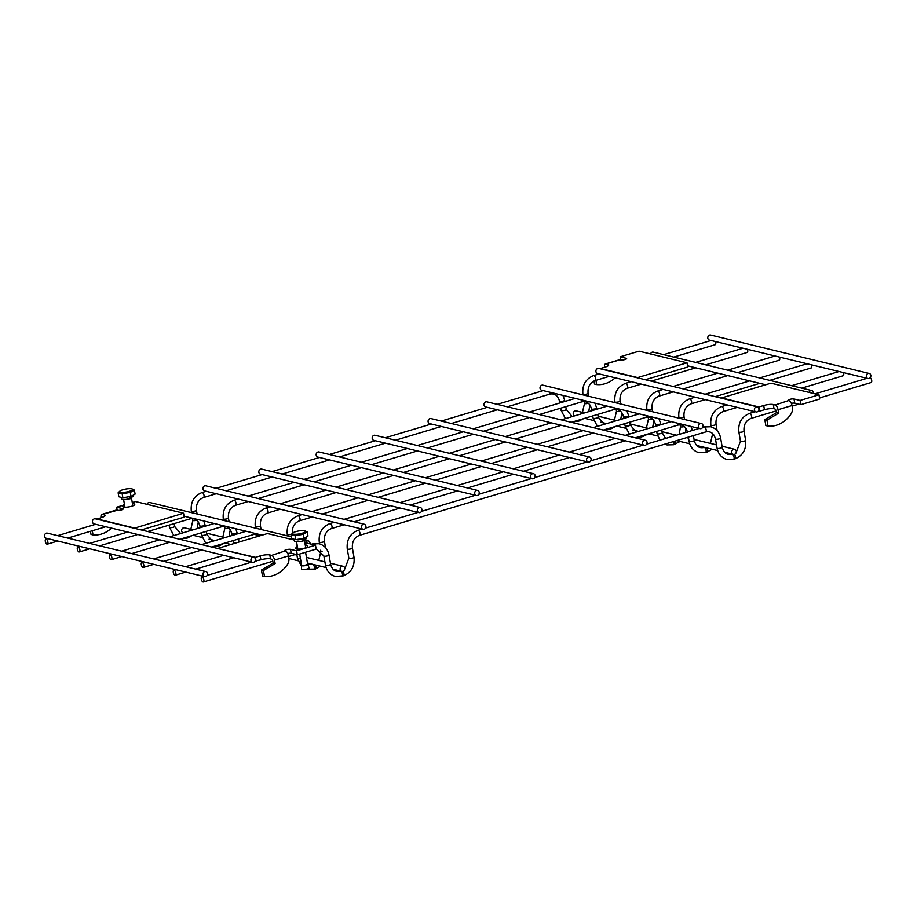 <?xml version="1.0" encoding="UTF-8"?>
<svg xmlns="http://www.w3.org/2000/svg" width="917" height="917" viewBox="0 0 917 917"><rect width="100%" height="100%" fill="white"/><g stroke="black" fill="none" stroke-linecap="round" stroke-linejoin="round"><path stroke-width="1.38" d="M111.026 559.691A2.613 1.181 73.4 0 1 109.375 557.192A2.613 1.181 73.4 0 1 109.834 554.67A2.613 1.181 73.4 0 1 111.714 556.848A2.613 1.181 73.4 0 1 111.335 559.691A2.613 1.181 73.4 0 1 111.026 559.691M778.854 360.232A2.613 1.181 -106.6 0 0 779.163 360.232A2.613 1.181 -106.6 0 0 779.439 357.068M477.402 495.455A2.613 2.258 -76.4 0 1 474.765 492.418A2.613 2.258 -76.4 0 1 479.236 492.876A2.613 2.258 -76.4 0 1 477.402 495.455M477.574 490.4L319.047 451.966A2.613 2.258 103.6 0 0 317.809 457.056L476.347 495.489M79.034 551.931A2.613 1.181 73.4 0 1 77.383 549.443A2.613 1.181 73.4 0 1 77.842 546.922A2.613 1.181 73.4 0 1 79.722 549.088A2.613 1.181 73.4 0 1 79.343 551.931A2.613 1.181 73.4 0 1 79.034 551.931M746.862 352.472A2.613 1.181 -106.6 0 0 747.172 352.472A2.613 1.181 -106.6 0 0 747.447 349.308M175.009 575.2A2.613 1.181 73.4 0 1 173.359 572.712A2.613 1.181 73.4 0 1 173.829 570.191A2.613 1.181 73.4 0 1 175.697 572.357A2.613 1.181 73.4 0 1 175.319 575.2A2.613 1.181 73.4 0 1 175.009 575.2M842.849 375.741A2.613 1.181 -106.6 0 0 843.159 375.741A2.613 1.181 -106.6 0 0 843.422 372.577M420.055 512.58A2.613 2.258 -76.4 0 1 417.418 509.543A2.613 2.258 -76.4 0 1 421.9 510.001A2.613 2.258 -76.4 0 1 420.055 512.58M420.238 507.525L261.7 469.091A2.613 2.258 103.6 0 0 260.474 474.181L419 512.614M203.012 581.986A2.613 1.181 73.4 0 1 201.362 579.498A2.613 1.181 73.4 0 1 201.82 576.976A2.613 1.181 73.4 0 1 203.7 579.143A2.613 1.181 73.4 0 1 203.322 581.986A2.613 1.181 73.4 0 1 203.012 581.986M870.841 382.538A2.613 1.181 -106.6 0 0 871.15 382.527A2.613 1.181 -106.6 0 0 871.666 380.268A2.613 1.181 -106.6 0 0 870.233 377.632M533.339 478.743A2.613 2.258 -76.4 0 1 530.714 475.705A2.613 2.258 -76.4 0 1 535.184 476.164A2.613 2.258 -76.4 0 1 533.339 478.743M533.522 473.699L374.984 435.266A2.613 2.258 103.6 0 0 373.758 440.343L532.284 478.777M589.287 462.042A2.613 2.258 -76.4 0 1 586.651 458.993A2.613 2.258 -76.4 0 1 591.121 459.463A2.613 2.258 -76.4 0 1 589.287 462.042M589.459 456.987L430.933 418.553A2.613 2.258 103.6 0 0 429.695 423.631L588.233 462.065M734.448 454.351A2.613 2.258 -76.4 0 1 731.823 451.302A2.613 2.258 -76.4 0 1 736.294 451.772A2.613 2.258 -76.4 0 1 734.448 454.351M584.519 412.902L576.094 410.862A2.613 2.258 103.6 0 0 574.615 415.86M809.081 392.407A2.613 2.258 -76.4 0 1 813.459 393.473M811.843 390.573L653.305 352.139A2.613 2.258 103.6 0 0 650.543 353.973M205.649 576.61A2.613 2.258 -76.4 0 1 203.012 573.572A2.613 2.258 -76.4 0 1 207.494 574.042A2.613 2.258 -76.4 0 1 205.649 576.61M205.832 571.566L47.294 533.132A2.613 2.258 103.6 0 0 46.068 538.21L204.594 576.644M757.121 411.916A2.613 2.258 -76.4 0 1 754.485 408.867A2.613 2.258 -76.4 0 1 758.955 409.337A2.613 2.258 -76.4 0 1 757.121 411.916M757.293 406.861L598.767 368.428A2.613 2.258 103.6 0 0 597.529 373.506L756.067 411.939M645.236 445.33A2.613 2.258 -76.4 0 1 642.599 442.292A2.613 2.258 -76.4 0 1 647.07 442.751A2.613 2.258 -76.4 0 1 645.236 445.33M645.408 440.275L486.881 401.841A2.613 2.258 103.6 0 0 485.643 406.93L644.181 445.364M342.843 571.302A2.613 2.258 -76.4 0 1 340.207 568.265A2.613 2.258 -76.4 0 1 344.689 568.723A2.613 2.258 -76.4 0 1 342.843 571.302A2.613 1.181 73.4 0 1 343.944 573.962A2.613 1.181 73.4 0 1 343.359 575.83C351.291 572.54 354.845 566.362 354.019 557.284A2.613 0.596 -9.9 0 1 351.543 558.315A2.613 0.596 -9.9 0 1 348.873 558.189L347.256 548.962A2.613 0.596 -9.9 0 0 347.6 549.18A2.613 0.596 -9.9 0 0 350.546 548.974A2.613 0.596 -9.9 0 0 352.415 548.068C351.945 541.729 354.283 537.5 359.464 535.356A2.613 1.181 73.4 0 0 359.923 532.834A2.613 1.181 73.4 0 0 358.272 530.335A2.613 1.181 73.4 0 0 357.962 530.347L362.135 529.098M192.914 529.866L184.489 527.825A2.613 2.258 103.6 0 0 182.999 532.823M701.173 428.617A2.613 2.258 -76.4 0 1 698.536 425.58A2.613 2.258 -76.4 0 1 703.018 426.038A2.613 2.258 -76.4 0 1 701.173 428.617M701.356 423.574L542.818 385.14A2.613 2.258 103.6 0 0 541.592 390.218L700.118 428.652M47.031 544.182A2.613 1.181 73.4 0 1 45.38 541.683A2.613 1.181 73.4 0 1 45.85 539.162A2.613 1.181 73.4 0 1 47.73 541.328A2.613 1.181 73.4 0 1 47.352 544.171A2.613 1.181 73.4 0 1 47.031 544.182M714.87 344.723A2.613 1.181 -106.6 0 0 715.18 344.712A2.613 1.181 -106.6 0 0 715.455 341.548M305.579 542.784A2.613 2.258 -76.4 0 1 309.957 543.85M291.388 536.835L149.815 502.516A2.613 2.258 103.6 0 0 147.052 504.35M869.007 378.492A2.613 2.258 -76.4 0 1 866.37 375.454A2.613 2.258 -76.4 0 1 870.852 375.913A2.613 2.258 -76.4 0 1 869.007 378.492M869.178 373.448L710.652 335.014A2.613 2.258 103.6 0 0 709.414 340.092L867.952 378.526M253.619 562.293A2.613 2.258 -76.4 0 1 250.994 559.244A2.613 2.258 -76.4 0 1 255.465 559.714A2.613 2.258 -76.4 0 1 253.619 562.293M253.803 557.238L95.265 518.804A2.613 2.258 103.6 0 0 94.038 523.882L252.565 562.316M364.106 529.292A2.613 2.258 -76.4 0 1 361.481 526.243A2.613 2.258 -76.4 0 1 365.952 526.713A2.613 2.258 -76.4 0 1 364.106 529.292M364.29 524.237L205.763 485.804A2.613 2.258 103.6 0 0 204.525 490.882L363.063 529.315M143.018 567.451A2.613 1.181 73.4 0 1 141.367 564.952A2.613 1.181 73.4 0 1 141.837 562.43A2.613 1.181 73.4 0 1 143.705 564.597A2.613 1.181 73.4 0 1 143.327 567.44A2.613 1.181 73.4 0 1 143.018 567.451M810.846 367.992A2.613 1.181 -106.6 0 0 811.155 367.981A2.613 1.181 -106.6 0 0 811.43 364.828M620.156 356.816L626.219 358.295A3.267 0.745 170.1 0 1 626.643 358.57A3.267 0.745 170.1 0 1 624.317 359.705A3.267 0.745 170.1 0 1 620.626 359.957L619.938 359.796A4.379 1.972 -106.6 0 0 619.422 359.796L605.426 363.98A4.379 1.972 73.4 0 1 605.954 363.969L607.788 364.416A7.13 1.616 170.1 0 1 608.716 365.012A7.13 1.616 170.1 0 1 605.186 367.087L600.371 368.519L637.659 377.563L687.028 362.823L639.034 351.177L620.156 356.816L620.706 359.98M645.293 379.707L687.761 367.018L687.028 362.823M604.486 367.293A4.379 1.972 73.4 0 1 605.426 363.98M595.912 380.337L596.658 384.567L594.514 384.04L593.975 381.002M615.181 377.793A28.278 24.427 -76.4 0 1 596.658 384.567M129.24 496.693L123.405 497.656M129.962 497.633L130.134 496.544M130.34 497.725L133.297 496.475L133.366 495.065M120.803 497.243L121.755 499.261L125.388 499.501L130.157 498.756L129.824 496.876M141.241 529.946L184.214 517.119L183.538 513.199L134.214 528.249M122.844 509.336L122.729 508.671A3.267 0.745 170.1 0 1 123.142 508.946A3.267 0.745 170.1 0 1 120.815 510.081A3.267 0.745 170.1 0 1 117.135 510.333L102.452 514.345L104.297 514.792A7.13 1.616 170.1 0 1 105.214 515.388A7.13 1.616 170.1 0 1 101.684 517.463L96.927 519.205M122.729 508.671L116.665 507.193L117.216 510.356M116.665 507.193L122.912 505.336M132.713 502.401L135.544 501.553L183.538 513.199M134.169 527.94L96.87 518.896M102.452 514.345A4.379 1.972 -106.6 0 0 101.936 514.357A4.379 1.972 -106.6 0 0 100.996 517.669M101.936 514.357L115.92 510.173A4.379 1.972 73.4 0 1 116.448 510.173M132.208 502.229L134.73 504.384A6.132 1.387 170.1 0 1 128.953 506.872A6.132 1.387 170.1 0 1 122.672 506.493L124.311 503.616M111.542 528.123A28.278 24.427 -76.4 0 1 93.018 534.909L92.296 530.748M90.474 531.298L91.012 534.416L93.018 534.909M758.898 406.953L721.61 397.921L770.979 383.168L818.973 394.803L800.094 400.442L794.019 398.975A3.267 0.745 -9.9 0 0 790.328 399.227A3.267 0.745 -9.9 0 0 788.001 400.374A3.267 0.745 -9.9 0 0 788.425 400.637L775.14 404.993L773.295 404.546A7.13 1.616 -9.9 0 0 763.712 405.52L758.898 406.953L759.631 411.16L758.462 410.873M775.14 404.993A4.379 1.972 73.4 0 1 778.017 409.716L778.625 413.189L776.481 412.673L776.24 411.297A2.189 0.986 -106.6 0 0 774.796 408.936L774.028 408.741A7.13 1.616 -9.9 0 0 764.446 409.727L759.631 411.16M778.017 409.716L792.001 405.532A4.379 1.972 -106.6 0 0 789.124 400.809M800.094 400.442L800.828 404.649L794.752 403.171A3.267 0.745 -9.9 0 0 791.348 403.365M818.973 394.803L819.706 399.01L800.828 404.649M792.001 405.532L792.334 407.446A8.173 7.061 -76.4 0 1 791.325 413.487A28.278 24.427 -76.4 0 1 767.987 426.107L766.944 420.146L778.625 413.189M766.944 420.146L764.801 419.619L776.481 412.673M767.987 426.107L765.844 425.58L764.801 419.619M298.094 539.276L302.782 539.127L298.014 539.872L293.715 539.162L294.701 541.511L298.346 541.764L303.114 541.019L302.782 539.127M302.919 539.884L303.034 538.462M303.298 539.987L306.255 538.737L306.255 536.984M296.604 550.819L315.482 545.179L316.159 549.1L297.28 554.739L296.604 550.819L290.517 549.352A3.267 0.745 170.1 0 0 286.838 549.604A3.267 0.745 170.1 0 0 284.499 550.75A3.267 0.745 170.1 0 0 284.923 551.014L271.638 555.37A4.379 1.972 -106.6 0 1 274.515 560.092L275.123 563.565L273.128 563.084L272.521 559.599L270.492 558.843A7.13 1.616 -9.9 0 0 260.898 559.817L255.109 561.021M297.28 554.739L291.205 553.272A3.267 0.745 -9.9 0 0 287.732 553.478M256.095 561.25L255.407 557.33L218.166 548.595M260.898 559.817L260.222 555.897L255.407 557.33M260.222 555.897A7.13 1.616 170.1 0 1 269.804 554.923L270.492 558.843M271.638 555.37L269.804 554.923M315.482 545.179L304.834 542.6M293.83 539.93L267.489 533.545L218.12 548.297M297.211 545.535L295.572 548.412A6.132 1.387 -9.9 0 0 301.853 548.79A6.132 1.387 -9.9 0 0 307.631 546.303L305.109 544.148M274.515 560.092L288.511 555.908L288.844 557.823A8.173 7.061 -76.4 0 1 287.823 563.863A28.278 24.427 -76.4 0 1 264.486 576.484L262.491 575.991L261.448 570.03L273.128 563.084M288.511 555.908A4.379 1.972 -106.6 0 0 285.634 551.186M261.448 570.03L263.454 570.523L275.123 563.565M264.486 576.484L263.454 570.523M122.855 489.735A6.637 1.502 170.1 0 1 131.979 488.887A6.637 1.502 170.1 0 1 126.363 492.005A6.637 1.502 170.1 0 1 120.012 490.973A6.637 1.502 170.1 0 1 122.855 489.735M120.012 490.973L118.121 492.761L122.156 493.736L130.294 492.406L134.398 490.091L131.979 488.887M118.121 492.761L118.82 496.762L122.855 497.748L122.156 493.736M122.855 497.748L130.993 496.406L135.097 494.091L134.398 490.091M130.294 492.406L130.993 496.406M301.613 565.491L301.429 569.148A3.92 0.894 -9.9 0 0 303.332 569.629A3.92 0.894 -9.9 0 0 307.218 568.987A3.92 0.894 -9.9 0 0 309.144 567.806L307.734 564.425A3.106 0.711 170.1 0 1 304.799 565.686A3.106 0.711 170.1 0 1 301.613 565.491L301.59 565.101A3.06 0.699 -9.9 0 0 306.106 564.929A3.06 0.699 -9.9 0 0 307.619 564.047L305.567 552.263M295.744 531.654A6.637 1.502 170.1 0 1 304.868 530.805A6.637 1.502 170.1 0 1 299.251 533.923A6.637 1.502 170.1 0 1 292.913 532.892A6.637 1.502 170.1 0 1 295.744 531.654M292.913 532.892L291.01 534.68L295.056 535.654L303.195 534.324L307.287 531.998L304.868 530.805M291.01 534.68L291.709 538.68L295.755 539.666L295.056 535.654M295.755 539.666L303.894 538.325L307.986 536.009L307.287 531.998M303.195 534.324L303.894 538.325M270.148 506.792L265.976 508.041A2.613 1.181 73.4 0 1 266.285 508.041A2.613 1.181 73.4 0 1 267.936 510.54A2.613 1.181 73.4 0 1 267.477 513.05L280.235 509.244M613.313 409.67A2.613 1.181 -106.6 0 0 613.633 409.67A2.613 1.181 -106.6 0 0 614.207 407.824M265.976 508.041C258.021 511.354 254.445 517.555 255.27 526.667A2.613 0.596 -9.9 0 0 255.614 526.885A2.613 0.596 -9.9 0 0 258.56 526.679A2.613 0.596 -9.9 0 0 260.428 525.762C259.958 519.435 262.308 515.194 267.477 513.05M623.812 418.484L623.503 416.685A2.613 0.596 -9.9 0 0 623.835 416.903A2.613 0.596 -9.9 0 0 626.781 416.696A2.613 0.596 -9.9 0 0 628.649 415.791L626.941 410.908M256.565 534.072L256.886 535.883A2.613 0.596 -9.9 0 0 258.892 536.113M629.406 434.119L625.107 425.912A2.613 0.596 -9.9 0 0 625.44 426.13A2.613 0.596 -9.9 0 0 628.397 425.924A2.613 0.596 -9.9 0 0 630.254 425.007L629.761 422.164M641.247 436.996A2.613 1.181 -106.6 0 0 641.556 436.996A2.613 1.181 -106.6 0 0 642.164 435.77M642.679 436.572A2.613 1.181 -106.6 0 0 642.989 436.572A2.613 1.181 -106.6 0 0 643.585 435.346M235.509 543.105A2.613 0.596 170.1 0 1 233.835 543.093A2.613 0.596 170.1 0 1 233.503 542.864L233.652 543.655M652.365 418.782A2.613 0.596 170.1 0 1 648.491 418.92L646.416 427.907M237.251 533.935L237.044 532.754A2.613 0.596 170.1 0 1 235.749 533.511A2.613 0.596 170.1 0 1 231.886 533.648L232.207 535.448M658.773 396.098A2.613 1.181 -106.6 0 0 659.082 396.098C653.913 398.23 651.563 402.471 652.033 408.81A2.613 0.596 170.1 0 1 650.164 409.716A2.613 0.596 170.1 0 1 647.219 409.922A2.613 0.596 170.1 0 1 646.886 409.704L647.001 410.392M222.613 525.544A2.613 1.181 73.4 0 1 222.017 526.633C227.038 525.59 230.327 527.928 231.886 533.648M673.238 391.868L659.082 396.098A2.613 1.181 -106.6 0 0 659.552 393.576A2.613 1.181 -106.6 0 0 657.902 391.078A2.613 1.181 -106.6 0 0 657.581 391.078C649.626 394.39 646.061 400.591 646.886 409.704M238.156 499.043L233.984 500.281A2.613 1.181 73.4 0 1 234.293 500.281A2.613 1.181 73.4 0 1 235.944 502.78A2.613 1.181 73.4 0 1 235.486 505.301L248.243 501.484M581.321 401.921A2.613 1.181 -106.6 0 0 581.63 401.91A2.613 1.181 -106.6 0 0 582.215 400.064M233.984 500.281C226.018 503.593 222.453 509.795 223.278 518.907A2.613 0.596 -9.9 0 0 223.622 519.125A2.613 0.596 -9.9 0 0 226.568 518.919A2.613 0.596 -9.9 0 0 228.436 518.013C227.966 511.675 230.305 507.433 235.486 505.301M591.82 410.724L591.499 408.936A2.613 0.596 -9.9 0 0 591.843 409.154A2.613 0.596 -9.9 0 0 594.789 408.948A2.613 0.596 -9.9 0 0 596.658 408.031L594.95 403.148M224.573 526.312L224.894 528.123A2.613 0.596 -9.9 0 0 228.769 527.986M597.414 426.371L593.116 418.152A2.613 0.596 -9.9 0 0 593.448 418.37A2.613 0.596 -9.9 0 0 596.405 418.163A2.613 0.596 -9.9 0 0 598.262 417.258L597.769 414.404M219.988 544.549A2.613 1.181 73.4 0 1 219.381 545.775L224.023 543.345M609.255 429.236A2.613 1.181 -106.6 0 0 609.564 429.236A2.613 1.181 -106.6 0 0 610.16 428.021M218.555 544.973A2.613 1.181 73.4 0 1 217.959 546.2A2.613 1.181 73.4 0 1 217.65 546.2M610.676 428.812A2.613 1.181 -106.6 0 0 610.986 428.812A2.613 1.181 -106.6 0 0 611.593 427.586M212.606 541.294L206.657 534.21A2.613 0.596 170.1 0 1 205.362 534.978A2.613 0.596 170.1 0 1 201.843 535.333A2.613 0.596 170.1 0 1 201.511 535.115L205.809 543.322M620.373 411.022A2.613 0.596 170.1 0 1 616.499 411.171L614.424 420.158M205.259 526.175L205.053 524.994A2.613 0.596 170.1 0 1 203.746 525.75A2.613 0.596 170.1 0 1 199.895 525.888L200.204 527.688M626.781 388.338A2.613 1.181 -106.6 0 0 627.09 388.338C621.921 390.482 619.571 394.711 620.041 401.05A2.613 0.596 170.1 0 1 618.173 401.955A2.613 0.596 170.1 0 1 615.227 402.162A2.613 0.596 170.1 0 1 614.883 401.944L615.009 402.632M190.621 517.784A2.613 1.181 73.4 0 1 190.025 518.873C195.046 517.83 198.336 520.18 199.895 525.888M641.247 384.108L627.09 388.338A2.613 1.181 -106.6 0 0 627.549 385.816A2.613 1.181 -106.6 0 0 625.898 383.317A2.613 1.181 -106.6 0 0 625.589 383.329C617.634 386.63 614.058 392.843 614.883 401.944M334.143 522.312L329.971 523.561A2.613 1.181 73.4 0 1 330.28 523.55A2.613 1.181 73.4 0 1 331.931 526.049A2.613 1.181 73.4 0 1 331.461 528.57L344.23 524.753M677.308 425.19A2.613 1.181 -106.6 0 0 677.617 425.179A2.613 1.181 -106.6 0 0 678.202 423.333M329.971 523.561C322.005 526.862 318.44 533.064 319.265 542.176A2.613 0.596 -9.9 0 0 319.597 542.394A2.613 0.596 -9.9 0 0 322.555 542.188A2.613 0.596 -9.9 0 0 324.412 541.282C323.942 534.943 326.292 530.714 331.461 528.57M320.663 550.211L320.87 551.404A2.613 0.596 -9.9 0 0 322.085 551.679M705.242 452.517A2.613 1.181 -106.6 0 0 705.551 452.505L699.018 452.7C693.63 451.107 690.318 447.347 689.091 441.421A2.613 0.596 -9.9 0 0 689.435 441.639A2.613 0.596 -9.9 0 0 692.381 441.432A2.613 0.596 -9.9 0 0 694.249 440.527L693.39 435.621M315.15 564.883A2.613 1.181 73.4 0 1 315.964 567.428A2.613 1.181 73.4 0 1 315.368 569.044L320.526 566.19M706.663 452.081A2.613 1.181 -106.6 0 0 706.973 452.081L705.551 452.505A2.613 1.181 -106.6 0 0 705.93 449.662A2.613 1.181 -106.6 0 0 704.05 447.496C699.063 448.528 695.797 446.201 694.249 440.527M312.869 564.333L312.445 564.459A2.613 1.181 73.4 0 1 314.313 566.626A2.613 1.181 73.4 0 1 313.935 569.468A2.613 1.181 73.4 0 1 313.625 569.468M712.142 449.227L706.973 452.081A2.613 1.181 -106.6 0 0 707.569 450.476A2.613 1.181 -106.6 0 0 706.755 447.92M300.432 558.464A2.613 0.596 170.1 0 1 297.83 558.602A2.613 0.596 170.1 0 1 297.486 558.384L301.567 566.385M713.69 434.727A2.613 0.596 170.1 0 1 712.486 434.44L710.4 443.427M722.756 411.607A2.613 1.181 -106.6 0 0 723.077 411.607C717.896 413.75 715.547 417.992 716.028 424.319A2.613 0.596 170.1 0 1 714.16 425.224A2.613 0.596 170.1 0 1 711.214 425.442A2.613 0.596 170.1 0 1 710.87 425.224L711.168 426.898M737.234 407.377L723.066 411.607A2.613 1.181 -106.6 0 0 723.536 409.085A2.613 1.181 -106.6 0 0 721.885 406.598A2.613 1.181 -106.6 0 0 721.576 406.598C713.609 409.899 710.045 416.112 710.87 425.224M705.299 431.976A2.613 1.181 -106.6 0 0 705.609 431.976A2.613 1.181 -106.6 0 0 706.079 429.454A2.613 1.181 -106.6 0 0 704.428 426.955A2.613 1.181 -106.6 0 0 704.118 426.955L702.628 427.402M733.233 459.302A2.613 1.181 -106.6 0 0 733.543 459.291L727.009 459.486C721.622 457.892 718.32 454.133 717.094 448.207L715.478 438.991A2.613 0.596 -9.9 0 0 715.822 439.209A2.613 0.596 -9.9 0 0 718.768 439.002A2.613 0.596 -9.9 0 0 720.636 438.085C719.398 432.136 716.085 428.365 710.675 426.76L704.118 426.955M717.094 448.207A2.613 0.596 -9.9 0 0 717.426 448.424A2.613 0.596 -9.9 0 0 720.384 448.218A2.613 0.596 -9.9 0 0 722.241 447.313L720.636 438.085M734.655 458.878A2.613 1.181 -106.6 0 0 734.964 458.867L733.543 459.291A2.613 1.181 -106.6 0 0 733.921 456.448A2.613 1.181 -106.6 0 0 732.041 454.282C727.066 455.313 723.788 452.987 722.241 447.313M340.872 571.119L340.436 571.245A2.613 1.181 73.4 0 1 342.316 573.412A2.613 1.181 73.4 0 1 341.938 576.254A2.613 1.181 73.4 0 1 341.628 576.254M750.759 418.393A2.613 1.181 -106.6 0 0 751.069 418.393C745.899 420.536 743.549 424.777 744.019 431.105L745.624 440.332C746.449 449.399 742.896 455.577 734.964 458.867A2.613 1.181 -106.6 0 0 735.549 456.998A2.613 1.181 -106.6 0 0 734.471 454.339M330.636 564.264A2.613 0.596 170.1 0 1 329.341 565.032A2.613 0.596 170.1 0 1 325.822 565.388A2.613 0.596 170.1 0 1 325.478 565.17C326.704 571.096 330.017 574.856 335.404 576.449L343.359 575.83M745.624 440.332A2.613 0.596 170.1 0 1 743.16 441.364A2.613 0.596 170.1 0 1 740.477 441.226L736.179 452.482M340.436 571.245C335.45 572.277 332.183 569.95 330.636 564.276L329.031 555.049A2.613 0.596 170.1 0 1 327.724 555.805A2.613 0.596 170.1 0 1 323.873 555.954L325.478 565.17M744.019 431.105A2.613 0.596 170.1 0 1 742.151 432.022A2.613 0.596 170.1 0 1 739.205 432.228A2.613 0.596 170.1 0 1 738.861 432.01L740.477 441.226M329.031 555.049C327.793 549.1 324.48 545.328 319.07 543.724L312.502 543.919A2.613 1.181 73.4 0 1 312.823 543.919A2.613 1.181 73.4 0 1 313.786 544.778M776.149 410.908L751.069 418.393A2.613 1.181 -106.6 0 0 751.527 415.871A2.613 1.181 -106.6 0 0 749.877 413.384A2.613 1.181 -106.6 0 0 749.567 413.384C741.612 416.685 738.036 422.897 738.861 432.01M206.165 491.283L201.992 492.532A2.613 1.181 73.4 0 1 202.302 492.521A2.613 1.181 73.4 0 1 203.952 495.02A2.613 1.181 73.4 0 1 203.482 497.541L216.252 493.724M549.329 394.161A2.613 1.181 -106.6 0 0 549.638 394.161A2.613 1.181 -106.6 0 0 550.223 392.304M201.992 492.532C194.026 495.833 190.461 502.046 191.286 511.147A2.613 0.596 -9.9 0 0 191.619 511.365A2.613 0.596 -9.9 0 0 194.576 511.159A2.613 0.596 -9.9 0 0 196.433 510.253C195.963 503.914 198.313 499.685 203.482 497.541M559.817 402.964L559.508 401.176A2.613 0.596 -9.9 0 0 559.851 401.394A2.613 0.596 -9.9 0 0 562.797 401.188A2.613 0.596 -9.9 0 0 564.666 400.282L562.946 395.399M192.581 518.563L192.891 520.375A2.613 0.596 -9.9 0 0 196.777 520.226M565.422 418.611L561.124 410.392A2.613 0.596 -9.9 0 0 561.456 410.61A2.613 0.596 -9.9 0 0 564.402 410.403A2.613 0.596 -9.9 0 0 566.27 409.498L565.778 406.655M187.985 536.789A2.613 1.181 73.4 0 1 187.389 538.015L192.031 535.585M577.263 421.488A2.613 1.181 -106.6 0 0 577.572 421.476A2.613 1.181 -106.6 0 0 578.168 420.261M186.564 537.224A2.613 1.181 73.4 0 1 185.968 538.439A2.613 1.181 73.4 0 1 185.647 538.439M578.684 421.063A2.613 1.181 -106.6 0 0 578.994 421.052A2.613 1.181 -106.6 0 0 579.601 419.837M180.603 533.545L174.666 526.461A2.613 0.596 170.1 0 1 173.37 527.218A2.613 0.596 170.1 0 1 169.851 527.573A2.613 0.596 170.1 0 1 169.507 527.355L173.806 535.574M588.382 403.262A2.613 0.596 170.1 0 1 584.507 403.411L582.433 412.398M594.778 380.578A2.613 1.181 -106.6 0 0 595.099 380.578C589.929 382.721 587.579 386.963 588.049 393.29A2.613 0.596 170.1 0 1 586.181 394.207A2.613 0.596 170.1 0 1 583.235 394.413A2.613 0.596 170.1 0 1 582.891 394.195L583.017 394.883M609.255 376.348L595.099 380.578A2.613 1.181 -106.6 0 0 595.557 378.056A2.613 1.181 -106.6 0 0 593.907 375.569A2.613 1.181 -106.6 0 0 593.597 375.569C585.631 378.87 582.066 385.083 582.891 394.195M645.316 417.43A2.613 1.181 -106.6 0 0 645.625 417.43A2.613 1.181 -106.6 0 0 646.198 415.584M302.14 514.552L297.968 515.801A2.613 1.181 73.4 0 1 298.289 515.801A2.613 1.181 73.4 0 1 299.939 518.288A2.613 1.181 73.4 0 1 299.469 520.81C294.3 522.954 291.95 527.195 292.42 533.522M297.968 515.801C290.013 519.102 286.448 525.315 287.273 534.416A2.613 0.596 -9.9 0 0 287.606 534.645A2.613 0.596 -9.9 0 0 291.434 534.187M655.804 426.245L655.495 424.445A2.613 0.596 -9.9 0 0 655.827 424.663A2.613 0.596 -9.9 0 0 658.784 424.456A2.613 0.596 -9.9 0 0 660.641 423.551L658.933 418.668M656.71 431.426L657.099 433.661A2.613 0.596 -9.9 0 0 657.443 433.89A2.613 0.596 -9.9 0 0 660.389 433.672A2.613 0.596 -9.9 0 0 662.257 432.767L661.753 429.924M673.238 444.756A2.613 1.181 -106.6 0 0 673.548 444.756A2.613 1.181 -106.6 0 0 673.789 441.478M674.671 444.332A2.613 1.181 -106.6 0 0 674.981 444.321A2.613 1.181 -106.6 0 0 675.21 441.054M684.369 426.531A2.613 0.596 170.1 0 1 680.483 426.68L679.21 434.394M690.765 403.858A2.613 1.181 -106.6 0 0 691.074 403.847C685.905 405.99 683.555 410.231 684.025 416.559A2.613 0.596 170.1 0 1 682.168 417.476A2.613 0.596 170.1 0 1 679.21 417.682A2.613 0.596 170.1 0 1 678.878 417.464L678.993 418.152M254.605 533.304A2.613 1.181 73.4 0 1 254.02 534.382L260.6 535.608M705.242 399.617L691.074 403.847A2.613 1.181 -106.6 0 0 691.544 401.325A2.613 1.181 -106.6 0 0 689.893 398.838A2.613 1.181 -106.6 0 0 689.584 398.838C681.618 402.15 678.053 408.352 678.878 417.464M619.938 359.796L605.954 363.969M626.334 358.96L626.219 358.295M608.051 365.883L607.788 364.416M104.549 516.26L104.297 514.792M763.712 405.52L764.446 409.727M773.295 404.546L774.028 408.741M794.019 398.975L794.752 403.171M290.517 549.352L291.205 553.272M607.214 406.128L561.215 419.871M551.266 422.84L505.267 436.572M495.329 439.541L449.33 453.285M439.381 456.253L393.382 469.997M383.432 472.966L336.035 487.122M326.097 490.091L280.098 503.823M623.503 416.685C621.932 410.976 618.643 408.627 613.633 409.67L571.302 422.313M561.353 425.282L515.354 439.025M505.416 441.994L459.417 455.726M449.468 458.695L403.469 472.438M393.519 475.407L346.122 489.563M336.184 492.532L290.185 506.276M255.27 526.667L255.534 528.146M260.428 525.762L261.081 529.487M628.856 416.971L628.649 415.791M625.107 425.912L624.718 423.665M256.989 536.686L256.886 535.883M647.631 434.142L642.989 436.572L636.524 437.455M636.203 432.09L630.254 425.007M653.89 420.433L652.721 427.162M238.649 541.97L238.156 539.127M233.503 542.864L233.113 540.629M648.181 417.109L648.491 418.92M652.033 408.81L652.549 411.733M237.044 532.754L235.772 528.731M214.211 523.504L169.611 536.823M159.661 539.792L121.64 551.151M111.691 554.12L109.834 554.67M222.017 526.633L179.698 539.276M169.748 542.245L131.716 553.593M121.778 556.573L111.335 559.691M775.048 356.002L727.651 370.159M717.702 373.127L673.101 386.447M663.163 389.416L657.581 391.078M779.163 360.232L737.738 372.6M727.789 375.569L683.188 388.9M575.223 398.368L529.224 412.111M519.274 415.08L473.275 428.812M463.326 431.792L417.327 445.524M407.389 448.493L361.39 462.237M351.44 465.206L304.043 479.362M294.105 482.331L248.106 496.074M591.499 408.936C589.94 403.216 586.651 400.878 581.63 401.91L539.311 414.553M529.361 417.522L483.362 431.265M473.413 434.234L427.414 447.966M417.476 450.946L371.477 464.678M361.527 467.647L314.13 481.803M304.192 484.772L258.193 498.516M223.278 518.907L223.542 520.386M228.436 518.013L229.078 521.727M596.864 409.223L596.658 408.031M593.116 418.152L592.726 415.917M222.82 537.11L224.894 528.123M229.112 536.365L230.282 529.636M615.628 426.382L610.986 428.812L604.532 429.695M604.211 424.342L598.262 417.258M219.381 545.775L212.927 546.658M621.886 412.684L620.729 419.401M206.657 534.21L206.165 531.367M201.511 535.115L201.11 532.869M616.178 409.36L616.499 411.171M620.041 401.05L620.557 403.984M205.053 524.994L203.78 520.982M127.669 532.043L89.637 543.391M79.699 546.372L77.842 546.922M190.025 518.873L147.694 531.516M137.756 534.485L99.724 545.844M89.786 548.813L79.343 551.931M743.045 348.242L695.648 362.398M631.16 381.667L625.589 383.329M747.172 352.472L705.735 364.851M695.797 367.82L651.196 381.14M671.198 421.637L625.199 435.38M615.261 438.349L569.262 452.092M559.313 455.061L513.314 468.793M503.376 471.762L457.365 485.506M447.427 488.474L400.03 502.631M390.08 505.599L344.081 519.343M687.486 432.205C685.927 426.485 682.638 424.147 677.617 425.179L635.286 437.822M625.348 440.79L579.349 454.534M569.4 457.503L523.401 471.246M513.451 474.215L467.452 487.947M457.514 490.916L410.117 505.072M400.167 508.041L354.168 521.784M692.461 430.44L690.925 426.428M319.265 542.176L319.552 543.85M324.412 541.282L325.524 547.644M689.091 441.421L688.346 437.122M318.795 560.379L320.87 551.404M324.148 561.685L324.687 560.608M315.368 569.044L306.106 569.274M307.676 564.276L312.445 564.459M716.292 443.656L715.753 444.722M297.486 558.384L296.833 554.636M712.268 433.248L712.486 434.44M716.028 424.319L717.128 430.681M223.645 555.312L185.624 566.672M175.674 569.64L173.829 570.191M233.732 557.754L195.711 569.113M185.761 572.082L175.319 575.2M839.032 371.511L791.635 385.667M727.147 404.936L721.576 406.598M843.159 375.741L801.722 388.12M699.201 428.434L646.691 444.115M643.253 445.135L590.743 460.815M587.304 461.847L534.806 477.528M531.367 478.559L478.857 494.24M475.419 495.26L421.511 511.365M418.083 512.385L365.574 528.066M715.478 438.991C713.919 433.271 710.629 430.933 705.609 431.976L359.464 535.356M347.256 548.962C346.431 539.861 349.996 533.648 357.962 530.347M352.415 548.068L354.019 557.284M344.574 569.434L348.873 558.189M316.078 548.607L323.873 555.954M312.502 543.919L311.505 544.217M251.648 562.098L207.116 575.395M203.677 576.426L201.82 576.976M295.767 554.372L288.614 556.516M272.808 561.238L203.322 581.986M867.024 378.297L814.995 393.84M755.138 411.722L749.567 413.384M871.15 382.527L819.523 397.944M798.764 404.145L792.105 406.139M584.668 418.324L593.712 420.513M600.635 422.187L606.573 423.631M616.66 426.073L625.703 428.273M632.627 429.947L638.564 431.391M648.651 433.833L657.707 436.022M664.619 437.707L666.556 438.177M676.643 440.618L689.699 443.782M696.611 445.467L717.69 450.568M724.613 452.253L733.394 454.385M598.079 416.192L616.511 420.662M630.071 423.952L648.514 428.422M662.063 431.701L676.505 435.208M686.592 437.65L688.518 438.12M694.066 439.461L716.509 444.905M722.057 446.247L734.632 449.296M687.555 365.814L765.672 384.762M193.051 535.276L202.107 537.477M209.019 539.15L214.968 540.594M225.055 543.036L230.935 544.469M288.935 558.522L298.082 560.745M307.447 563.015L326.085 567.531M332.997 569.205L341.789 571.337M206.474 533.155L224.906 537.626M238.466 540.904L240.884 541.488M294.987 554.613L296.913 555.083M306.461 557.398L324.905 561.869M330.452 563.21L343.027 566.259M543.219 390.619L497.22 404.351M487.282 407.32L441.283 421.063M431.334 424.032L385.335 437.764M375.397 440.745L329.398 454.477M319.448 457.445L272.051 471.602M262.102 474.57L216.103 488.314M559.508 401.176C557.949 395.456 554.659 393.118 549.638 394.161L507.307 406.793M497.369 409.773L451.37 423.505M441.421 426.474L395.422 440.217M385.484 443.186L339.485 456.918M329.535 459.898L282.138 474.055M272.189 477.023L226.19 490.755M191.286 511.147L191.55 512.626M196.433 510.253L197.086 513.978M564.872 401.463L564.666 400.282M561.124 410.392L560.723 408.157M190.816 529.361L192.891 520.375M197.121 528.605L198.29 521.888M583.636 418.622L578.994 421.052L572.54 421.946M572.219 416.582L566.27 409.498M187.389 538.015L180.924 538.898M589.895 404.924L588.725 411.653M174.666 526.461L174.161 523.607M169.507 527.355L169.118 525.12M584.186 401.6L584.507 403.411M588.049 393.29L588.554 396.224M95.677 524.283L57.645 535.643M47.695 538.611L45.85 539.162M105.764 526.725L67.732 538.084M57.782 541.053L47.352 544.171M711.053 340.494L663.656 354.65M599.168 373.907L593.597 375.569M715.18 344.712L673.743 357.091M184.053 516.191L262.17 535.138M304.387 539.987L308.341 540.95M639.206 413.888L593.207 427.62M583.269 430.589L537.259 444.332M527.321 447.301L481.322 461.045M471.372 464.013L425.373 477.746M415.435 480.714L368.038 494.871M358.088 497.839L312.089 511.583M655.495 424.445C653.936 418.725 650.646 416.387 645.625 417.43L603.294 430.073M593.345 433.042L547.346 446.774M537.408 449.743L491.409 463.486M481.459 466.455L435.46 480.199M425.522 483.167L378.125 497.323M368.175 500.292L322.176 514.024M312.227 516.993L299.469 520.81M287.273 534.416L287.525 535.895M660.848 424.731L660.641 423.551M662.257 432.767L665.478 438.498M657.099 433.661L659.873 440.171M664.779 444.16L667.014 444.951L673.548 444.756L680.139 441.467M685.446 432.537L685.882 428.193M680.173 424.869L680.483 426.68M684.025 416.559L684.541 419.493M246.203 531.264L201.602 544.583M191.653 547.552L153.632 558.912M143.682 561.88L141.837 562.43M254.02 534.382L211.689 547.025M201.74 549.994L163.719 561.353M153.769 564.322L143.327 567.44M807.04 363.762L759.643 377.919M749.693 380.887L705.093 394.207M695.155 397.176L689.584 398.838M811.155 367.981L769.73 380.36M759.78 383.329L715.18 396.648M132.827 505.771L131.372 497.415M124.93 507.158L123.6 499.536M301.59 565.101L299.653 554.028M305.728 547.69L304.329 539.677M297.83 549.065L296.558 541.787"/></g></svg>
